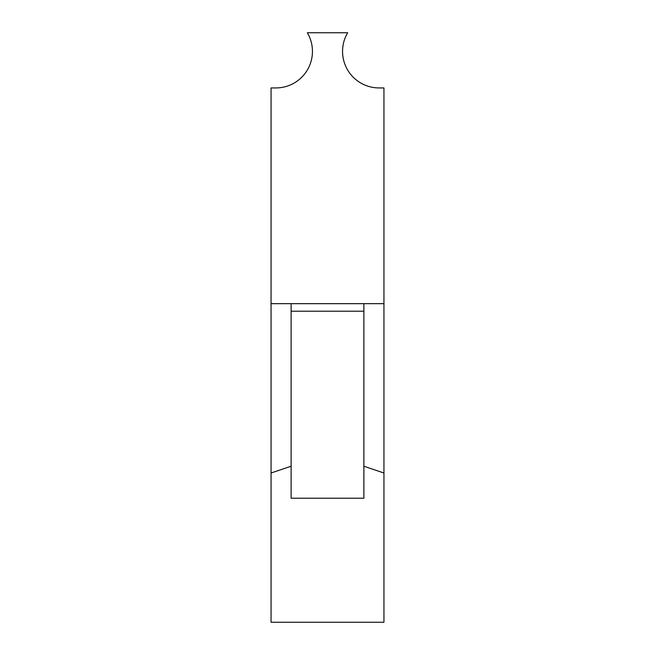 <?xml version="1.0" encoding="UTF-8"?>
<svg xmlns="http://www.w3.org/2000/svg" width="655" height="655" viewBox="0 0 655 655"><rect width="100%" height="100%" fill="white"/><g stroke="black" fill="none" stroke-linecap="round" stroke-linejoin="round"><path stroke-width="0.98" d="M383.945 87.934L379.081 87.934A36.533 36.533 0 0 1 347.674 32.75L307.326 32.75A36.533 36.533 0 0 1 275.919 87.934L271.055 87.934L271.055 303.666L383.945 303.666L383.945 87.934M383.945 303.666L383.945 622.25L271.055 622.25L271.055 473L291.123 466.237M363.877 303.666L363.877 498.226L291.123 498.226L291.123 303.666M383.945 473L363.877 466.237M271.055 473L271.055 303.666M363.877 311.199L291.123 311.199"/></g></svg>
